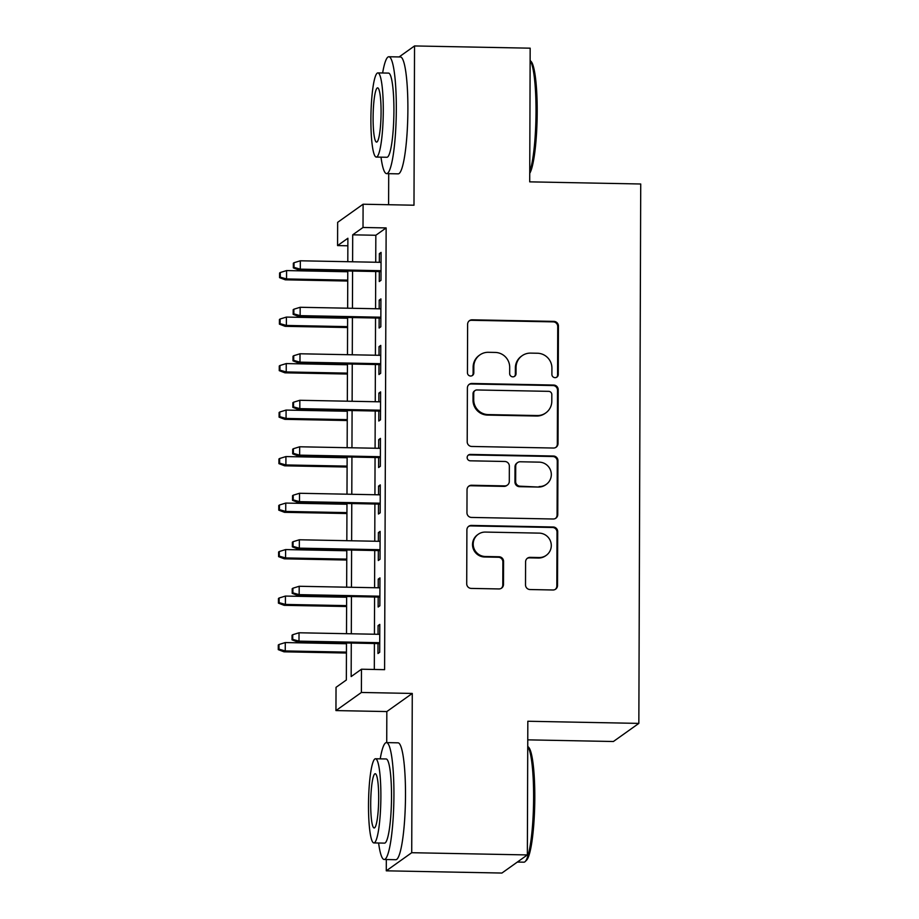 <?xml version="1.0" encoding="UTF-8"?>
<svg xmlns="http://www.w3.org/2000/svg" width="919" height="919" viewBox="0 0 919 919"><rect width="100%" height="100%" fill="white"/><g stroke="black" fill="none" stroke-linecap="round" stroke-linejoin="round"><path stroke-width="1.38" d="M555.065 377.663A3.216 3.159 54.6 0 0 558.258 374.527L558.419 326.038A4.595 4.515 54.6 0 0 553.893 321.386L472.171 319.812A4.595 4.515 54.6 0 0 467.61 324.281L467.449 372.781A3.216 3.159 54.6 0 0 472.492 375.457A3.216 3.159 54.6 0 0 473.802 372.896L473.825 366.624A14.693 14.451 54.6 0 1 488.403 352.299L495.215 352.436A14.693 14.451 54.6 0 1 509.689 367.313L509.666 373.596A3.216 3.159 54.6 0 0 514.709 376.273A3.216 3.159 54.6 0 0 516.03 373.711L516.053 367.439A14.693 14.451 54.6 0 1 530.631 353.114L537.443 353.241A14.693 14.451 54.6 0 1 551.917 368.128L551.894 374.401A3.216 3.159 54.6 0 0 555.065 377.663M556.581 377.307A3.216 3.159 54.6 0 0 557.569 375.021L557.73 326.521A4.595 4.515 54.6 0 0 553.215 321.868L471.481 320.294A4.595 4.515 54.6 0 0 469.161 320.892M472.125 375.676A3.216 3.159 54.6 0 0 473.113 373.39L473.136 367.118L473.825 366.624M514.353 376.491A3.216 3.159 54.6 0 0 515.341 374.205L515.364 367.933L516.053 367.439M525.507 584.886A4.595 4.515 54.6 0 0 530.033 589.538L552.962 589.987A4.595 4.515 54.6 0 0 557.511 585.506L557.707 531.653A4.595 4.515 54.6 0 0 553.181 527.001L471.458 525.427A4.595 4.515 54.6 0 0 466.898 529.895L466.714 583.76A4.595 4.515 54.6 0 0 471.229 588.413L498.925 588.941A4.595 4.515 54.6 0 0 503.486 584.461L503.566 561.417A4.595 4.515 54.6 0 0 499.04 556.765L485.312 556.5A12.28 12.073 54.6 0 1 478.225 534.284A12.28 12.073 54.6 0 1 485.393 532.078L539.2 533.123A12.28 12.073 54.6 0 1 546.277 555.329A12.28 12.073 54.6 0 1 539.108 557.534L530.148 557.362A4.595 4.515 54.6 0 0 525.588 561.842L525.507 584.886M527.357 854.934L501.912 873.05L386.279 870.821L411.723 852.706L527.357 854.934L527.828 721.254L638.843 723.391L640.727 183.995L529.712 181.859L530.171 48.179L414.538 45.95L413.987 205.213L363.097 204.225L363.016 227.475L386.141 227.923L384.601 669.664L361.477 669.216L361.397 692.466L335.952 710.582L336.032 687.332L346.348 679.991L346.474 642.967M411.723 852.706L412.275 693.443L361.397 692.466M553.456 448.035A4.595 4.515 54.6 0 0 558.017 443.555L558.201 389.702A4.595 4.515 54.6 0 0 553.675 385.05L471.952 383.476A4.595 4.515 54.6 0 0 467.392 387.956L467.208 441.809A4.595 4.515 54.6 0 0 471.734 446.462L553.456 448.035M557.948 460.672L557.764 514.537A4.595 4.515 54.6 0 1 553.204 519.005L471.481 517.431A4.595 4.515 54.6 0 1 466.955 512.779L467.036 489.735A4.595 4.515 54.6 0 1 471.596 485.255L504.738 485.898A4.595 4.515 54.6 0 0 509.298 481.418L509.344 466.128A4.595 4.515 54.6 0 0 504.83 461.476L470.321 460.81A3.216 3.159 54.6 0 1 468.46 454.997A3.216 3.159 54.6 0 1 470.344 454.423L553.433 456.019A4.595 4.515 54.6 0 1 557.948 460.672L557.27 461.166L557.075 515.019L557.764 514.537M414.538 45.95L399.099 56.944M379.306 271.576L379.271 281.524L380.994 280.295L381.086 252.403L379.363 253.621L379.34 262.306M379.145 318.077L379.11 328.026L380.822 326.796L380.925 298.893L379.202 300.122L379.179 308.807M378.984 364.579L378.95 374.515L380.661 373.298L380.765 345.395L379.042 346.624L379.019 355.308M378.823 411.08L378.789 421.017L380.5 419.799L380.604 391.896L378.881 393.114L378.846 401.798M378.651 457.582L378.617 467.518L380.34 466.289L380.443 438.397L378.72 439.615L378.685 448.3M378.49 504.071L378.456 514.02L380.179 512.791L380.271 484.887L378.559 486.117L378.525 494.801M378.329 550.573L378.295 560.51L380.018 559.292L380.11 531.389L378.398 532.618L378.364 541.302M378.168 597.074L378.134 607.011L379.857 605.793L379.949 577.89L378.237 579.119L378.203 587.804M386.141 227.923L375.837 235.264L375.733 262.237M375.699 271.507L375.572 308.738M375.538 318.008L375.411 355.239M375.377 364.51L375.251 401.729M375.216 411.011L375.09 448.231M375.055 457.501L374.929 494.732M374.895 504.003L374.768 541.234M374.734 550.504L374.596 587.723M374.573 597.005L374.435 634.225M374.401 643.507L374.32 669.469M378.008 643.576L377.973 653.512L379.696 652.283L379.788 624.392L378.065 625.609L378.042 634.294M527.759 739.852L613.398 741.507L638.843 723.391M412.275 693.443L386.83 711.559L386.727 742.609M386.313 859.529L386.279 870.821M386.83 711.559L335.952 710.582M347.864 245.787L337.572 245.591L337.652 222.341L363.097 204.225M388.714 173.68L388.599 204.719M351.276 643.059L351.161 676.568L361.477 669.216M363.016 227.475L352.701 234.827L352.609 261.789M352.574 271.071L352.448 308.29M352.414 317.56L352.287 354.791M352.253 364.062L352.126 401.293M352.092 410.563L351.954 447.783M351.931 457.065L351.793 494.284M351.77 503.555L351.632 540.786M351.598 550.056L351.472 587.287M351.437 596.557L351.311 633.777M347.807 261.697L347.887 238.251L337.572 245.591M346.509 633.685L346.635 596.465M346.67 587.195L346.796 549.964M346.831 540.694L346.968 503.463M346.991 494.192L347.129 456.973M347.152 447.691L347.29 410.471M347.325 401.189L347.451 363.97M347.485 354.7L347.612 317.469M347.646 308.198L347.773 270.979M375.837 235.264L352.701 234.827M379.363 253.621L381.086 253.655M379.202 300.122L380.925 300.157M379.042 346.624L380.753 346.658M378.881 393.114L380.592 393.148M378.72 439.615L380.432 439.65M378.559 486.117L380.271 486.151M378.398 532.618L380.11 532.652M378.237 579.119L379.949 579.142M378.065 625.609L379.788 625.644M522.061 355.756L521.372 356.239A14.693 14.451 54.6 0 0 515.364 367.933M479.833 354.941L479.144 355.423A14.693 14.451 54.6 0 0 473.136 367.118M555.777 447.438A4.595 4.515 54.6 0 0 557.328 444.049L557.511 390.196A4.595 4.515 54.6 0 0 552.985 385.543L471.263 383.97A4.595 4.515 54.6 0 0 468.943 384.567M551.825 394.607A3.216 3.159 54.6 0 0 548.654 391.345L476.927 389.966A3.216 3.159 54.6 0 0 473.733 393.102L473.71 399.719A14.693 14.451 54.6 0 0 488.184 414.595L537.224 415.549A14.693 14.451 54.6 0 0 551.802 401.224L551.825 394.607M475.043 390.541L474.365 391.034A3.216 3.159 54.6 0 0 473.044 393.585L473.733 393.102M545.794 412.907L545.105 413.401A14.693 14.451 54.6 0 1 536.535 416.031L487.495 415.089A14.693 14.451 54.6 0 1 473.021 400.202L473.044 393.585M555.535 518.419A4.595 4.515 54.6 0 0 557.075 515.019M507.414 485.071L506.725 485.565A4.595 4.515 54.6 0 1 504.049 486.392L470.907 485.749A4.595 4.515 54.6 0 0 468.587 486.346M557.27 461.166A4.595 4.515 54.6 0 0 552.744 456.513L469.655 454.916A3.216 3.159 54.6 0 0 468.139 455.273M539.131 486.565A12.28 12.073 54.6 0 0 550.734 470.792A12.28 12.073 54.6 0 0 539.212 462.142L520.257 461.775A4.595 4.515 54.6 0 0 515.708 466.255L515.651 481.545A4.595 4.515 54.6 0 0 520.177 486.197L538.442 487.047A12.28 12.073 54.6 0 0 545.61 484.841L546.3 484.359M517.581 462.602L516.892 463.096A4.595 4.515 54.6 0 0 515.019 466.737L515.708 466.255M538.442 487.047L519.488 486.679A4.595 4.515 54.6 0 1 514.962 482.027L515.019 466.737M546.277 555.329L545.587 555.823A12.28 12.073 54.6 0 1 538.419 558.028L529.459 557.856A4.595 4.515 54.6 0 0 527.138 558.453M478.225 534.284L477.547 534.778A12.28 12.073 54.6 0 0 484.623 556.994L485.312 556.5M501.257 588.344A4.595 4.515 54.6 0 0 502.796 584.955L502.877 561.911A4.595 4.515 54.6 0 0 498.351 557.259L484.623 556.994M555.283 589.389A4.595 4.515 54.6 0 0 556.834 586L557.017 532.135A4.595 4.515 54.6 0 0 552.491 527.483L470.769 525.909A4.595 4.515 54.6 0 0 468.449 526.507M280.284 272.518L279.594 273L279.571 277.653L280.261 277.17L280.284 272.518L286.579 270.577L286.544 278.951L285.304 279.824L347.738 281.03M280.261 277.17L286.544 278.951L347.738 280.123M286.579 270.577L347.773 271.76M285.304 279.824L279.571 277.653M294.011 267.372L294.034 262.719L293.345 263.213L293.333 267.866L294.011 267.372L300.295 269.152L300.329 260.789L381.052 262.34M381.029 270.703L300.295 269.152L299.066 270.037L381.017 271.61M293.333 267.866L299.066 270.037M300.329 260.789L294.034 262.719M530.137 60.459L531.125 61.516A57.058 8.317 91.1 0 1 537.201 111.934A57.058 8.317 91.1 0 1 529.735 173.312M529.746 171.658A58.46 8.524 -88.9 0 0 536.018 111.762A58.46 8.524 -88.9 0 0 530.137 60.516M381.006 157.16A58.46 8.524 -88.9 0 0 386.6 173.634A58.46 8.524 -88.9 0 0 396.319 109.074A58.46 8.524 -88.9 0 0 388.852 56.748A58.46 8.524 -88.9 0 0 382.626 72.992M386.6 173.634L398.168 173.852A58.46 8.524 -88.9 0 0 407.887 109.292A58.46 8.524 -88.9 0 0 400.42 56.967L388.852 56.748M377.893 72.9L388.542 73.106A42.09 6.134 91.1 0 1 393.918 110.785A42.09 6.134 91.1 0 1 386.91 157.264L376.273 157.069A42.09 6.134 -88.9 0 0 383.28 110.579A42.09 6.134 -88.9 0 0 377.893 72.9A42.09 6.134 -88.9 0 0 370.897 119.39A42.09 6.134 -88.9 0 0 376.273 157.069M373.103 117.827A27.122 3.952 -88.9 0 0 376.56 142.1A27.122 3.952 -88.9 0 0 381.075 112.141A27.122 3.952 -88.9 0 0 377.606 87.868A27.122 3.952 -88.9 0 0 373.103 117.827M527.736 746.32L528.724 747.377A57.058 8.317 91.1 0 1 534.801 797.795A57.058 8.317 91.1 0 1 526.553 860.207L525.174 861.574A58.46 8.524 -88.9 0 0 533.617 797.623A58.46 8.524 -88.9 0 0 527.736 746.377M378.605 843.01A58.46 8.524 -88.9 0 0 384.211 859.495A58.46 8.524 -88.9 0 0 393.929 794.924A58.46 8.524 -88.9 0 0 386.462 742.598A58.46 8.524 -88.9 0 0 380.225 758.853M384.211 859.495L395.767 859.713A58.46 8.524 -88.9 0 0 405.497 795.153A58.46 8.524 -88.9 0 0 398.019 742.828L386.462 742.598M375.503 758.761L386.141 758.968A42.09 6.134 91.1 0 1 391.517 796.647A42.09 6.134 91.1 0 1 384.521 843.125L373.884 842.918A42.09 6.134 -88.9 0 0 380.88 796.44A42.09 6.134 -88.9 0 0 375.503 758.761A42.09 6.134 -88.9 0 0 368.508 805.251A42.09 6.134 -88.9 0 0 373.884 842.918M370.702 803.688A27.122 3.952 -88.9 0 0 374.171 827.962A27.122 3.952 -88.9 0 0 378.685 798.002A27.122 3.952 -88.9 0 0 375.216 773.729A27.122 3.952 -88.9 0 0 370.702 803.688M517.351 862.056L523.899 862.183A58.46 8.524 -88.9 0 0 525.174 861.574M280.111 319.019L279.433 319.502L279.41 324.154L280.1 323.66L280.111 319.019L286.406 317.078L286.383 325.441L285.143 326.325L347.577 327.532M280.1 323.66L286.383 325.441L347.577 326.624M286.406 317.078L347.612 318.25M285.143 326.325L279.41 324.154M279.95 365.509L279.261 366.003L279.25 370.656L279.939 370.162L279.95 365.509L286.246 363.579L286.223 371.942L284.982 372.827L347.416 374.033M279.939 370.162L286.223 371.942L347.416 373.125M286.246 363.579L347.451 364.751M284.982 372.827L279.25 370.656M279.79 412.011L279.1 412.505L279.089 417.157L279.778 416.663L279.79 412.011L286.085 410.069L286.062 418.444L284.821 419.328L347.256 420.523M279.778 416.663L286.062 418.444L347.256 419.627M286.085 410.069L347.29 411.252M284.821 419.328L279.089 417.157M279.629 458.512L278.939 459.006L278.928 463.647L279.617 463.165L279.629 458.512L285.924 456.571L285.901 464.945L284.66 465.818L347.095 467.024M279.617 463.165L285.901 464.945L347.095 466.117M285.924 456.571L347.118 457.754M284.66 465.818L278.928 463.647M293.85 313.873L293.873 309.221L293.184 309.714L293.161 314.367L293.85 313.873L300.134 315.654L300.168 307.279L380.891 308.841M380.857 317.204L300.134 315.654L298.893 316.538L380.857 318.112M293.161 314.367L298.893 316.538M300.168 307.279L293.873 309.221M293.689 360.374L293.712 355.722L293.023 356.216L293 360.857L293.689 360.374L299.973 362.155L300.008 353.781L380.73 355.331M380.696 363.706L299.973 362.155L298.732 363.028L380.696 364.613M293 360.857L298.732 363.028M300.008 353.781L293.712 355.722M293.529 406.876L293.552 402.223L292.862 402.706L292.839 407.358L293.529 406.876L299.812 408.645L299.835 400.282L380.569 401.833M380.535 410.207L299.812 408.645L298.572 409.529L380.535 411.115M292.839 407.358L298.572 409.529M299.835 400.282L293.552 402.223M293.368 453.366L293.379 448.725L292.702 449.207L292.679 453.86L293.368 453.366L299.651 455.146L299.674 446.783L380.409 448.334M380.374 456.709L299.651 455.146L298.411 456.031L380.374 457.605M292.679 453.86L298.411 456.031M299.674 446.783L293.379 448.725M279.468 505.013L278.779 505.496L278.767 510.148L279.456 509.666L279.468 505.013L285.763 503.072L285.729 511.435L284.499 512.32L346.922 513.526M279.456 509.666L285.729 511.435L346.934 512.618M285.763 503.072L346.957 504.244M284.499 512.32L278.767 510.148M293.207 499.867L293.218 495.215L292.529 495.709L292.518 500.361L293.207 499.867L299.491 501.648L299.514 493.273L380.236 494.836M380.213 503.198L299.491 501.648L298.25 502.532L380.213 504.106M292.518 500.361L298.25 502.532M299.514 493.273L293.218 495.215M279.307 551.515L278.618 551.997L278.606 556.65L279.284 556.156L279.307 551.515L285.602 549.573L285.568 557.936L284.327 558.821L346.762 560.027M279.284 556.156L285.568 557.936L346.773 559.12M285.602 549.573L346.796 550.745M284.327 558.821L278.606 556.65M293.046 546.368L293.058 541.716L292.368 542.21L292.357 546.851L293.046 546.368L299.33 548.149L299.353 539.775L380.075 541.337M380.052 549.7L299.33 548.149L298.089 549.034L380.041 550.607M292.357 546.851L298.089 549.034M299.353 539.775L293.058 541.716M279.146 598.005L278.457 598.499L278.434 603.151L279.123 602.657L279.146 598.005L285.441 596.063L285.407 604.438L284.166 605.322L346.601 606.517M279.123 602.657L285.407 604.438L346.612 605.621M285.441 596.063L346.635 597.247M284.166 605.322L278.434 603.151M292.885 592.87L292.897 588.217L292.208 588.7L292.196 593.352L292.885 592.87L299.157 594.65L299.192 586.276L379.915 587.827M379.892 596.201L299.157 594.65L297.928 595.523L379.88 597.109M292.196 593.352L297.928 595.523M299.192 586.276L292.897 588.217M278.985 644.506L278.296 645L278.273 649.641L278.962 649.159L278.985 644.506L285.281 642.565L285.246 650.939L284.005 651.824L346.44 653.018M278.962 649.159L285.246 650.939L346.44 652.111M285.281 642.565L346.474 643.748M284.005 651.824L278.273 649.641M292.713 639.36L292.736 634.719L292.047 635.201L292.035 639.854L292.713 639.36L298.997 641.14L299.031 632.777L379.754 634.328M379.731 642.703L298.997 641.14L297.767 642.025L379.719 643.61M292.035 639.854L297.767 642.025M299.031 632.777L292.736 634.719M557.569 375.021L558.258 374.527M473.113 373.39L473.802 372.896M515.341 374.205L516.03 373.711M471.481 320.294L472.171 319.812M553.215 321.868L553.893 321.386M557.73 326.521L558.419 326.038M471.263 383.97L471.952 383.476M552.985 385.543L553.675 385.05M557.511 390.196L558.201 389.702M557.328 444.049L558.017 443.555M473.021 400.202L473.71 399.719M487.495 415.089L488.184 414.595M536.535 416.031L537.224 415.549M470.907 485.749L471.596 485.255M504.049 486.392L504.738 485.898M469.655 454.916L470.344 454.423M552.744 456.513L553.433 456.019M514.962 482.027L515.651 481.545M519.488 486.679L520.177 486.197M529.459 557.856L530.148 557.362M538.419 558.028L539.108 557.534M498.351 557.259L499.04 556.765M502.877 561.911L503.566 561.417M502.796 584.955L503.486 584.461M470.769 525.909L471.458 525.427M552.491 527.483L553.181 527.001M557.017 532.135L557.707 531.653M556.834 586L557.511 585.506"/></g></svg>
